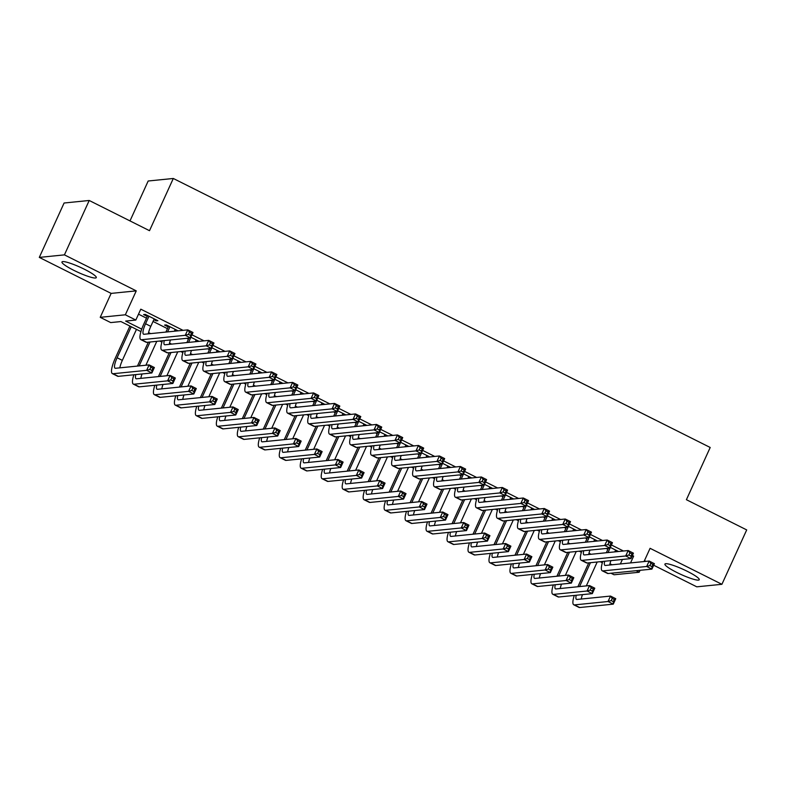 <?xml version="1.0" encoding="UTF-8"?>
<svg xmlns="http://www.w3.org/2000/svg" width="786" height="786" viewBox="0 0 786 786"><rect width="100%" height="100%" fill="white"/><g stroke="black" fill="none" stroke-linecap="round" stroke-linejoin="round"><path stroke-width="1.18" d="M73.825 270.335A18.854 2.761 -155.5 0 0 96.285 277.615A18.854 2.761 -155.5 0 0 84.426 269.264A18.854 2.761 -155.5 0 0 61.966 261.984A18.854 2.761 -155.5 0 0 73.825 270.335M676.785 572.444A18.854 2.761 -155.5 0 0 699.245 579.724A18.854 2.761 -155.5 0 0 687.386 571.373A18.854 2.761 -155.5 0 0 664.927 564.083A18.854 2.761 -155.5 0 0 676.785 572.444M140.94 331.604L120.897 321.553L110.708 322.584L100.225 317.328L125.347 314.793L135.831 320.049L125.652 321.081L141.735 329.137M111.131 293.394L136.253 290.869L64.423 254.87L89.211 200.479L64.088 203.014L39.3 257.405L111.131 293.394L100.225 317.328M129.995 220.915L148.181 181.006L173.303 178.471L710.2 447.48L686.404 499.7L746.7 529.911L721.912 584.303L650.081 548.314L644.039 561.558M644.471 560.615L645.964 561.371M653.687 565.232L696.789 586.828L721.912 584.303M636.1 570.705L639.175 572.247L614.053 574.772L610.977 573.24M64.423 254.87L39.3 257.405M153.84 319.696L156.188 320.875L157.888 320.698L145.302 314.4L143.612 314.567L147.277 316.404M178.127 330.837L166.278 324.903L164.579 325.08L168.253 326.917M199.094 341.35L190.851 337.214M220.07 351.853L211.817 347.726M241.037 362.366L232.794 358.229M262.013 372.869L253.77 368.742M282.989 383.381L274.736 379.245M303.956 393.884L295.713 389.758M324.932 404.397L316.679 400.261M345.899 414.9L337.656 410.773M366.875 425.413L358.632 421.276M387.852 435.916L379.599 431.789M408.818 446.428L400.575 442.292M429.795 456.931L421.542 452.805M450.771 467.444L442.518 463.308M471.738 477.957L463.494 473.82M492.714 488.46L484.461 484.323M513.68 498.972L505.437 494.836M534.657 509.475L526.404 505.339M555.633 519.988L547.38 515.852M576.6 530.491L568.357 526.365M597.576 541.004L589.323 536.867M632.003 556.272L633.644 556.115L632.366 555.476M623.465 551.015L611.4 544.963M602.498 540.503L590.424 534.46M581.522 530L569.457 523.948M560.556 519.487L548.481 513.445M539.579 508.984L527.504 502.932M518.603 498.471L506.538 492.419M497.636 487.968L485.561 481.916M476.66 477.456L464.595 471.404M455.693 466.953L443.618 460.901M434.717 456.44L422.642 450.388M413.741 445.927L401.675 439.885M392.774 435.424L380.699 429.372M371.798 424.912L359.733 418.869M350.831 414.409L338.756 408.356M329.855 403.896L317.78 397.854M308.878 393.393L296.813 387.341M287.912 382.88L275.837 376.838M266.935 372.377L254.87 366.325M245.969 361.865L233.894 355.822M224.993 351.362L212.918 345.309M204.016 340.849L191.951 334.807M183.05 330.346L140.792 309.173L135.831 320.049M138.513 314.164L146.481 318.153M153.044 321.445L167.457 328.666M186.724 338.314L188.424 339.169M207.701 348.827L209.4 349.682M228.677 359.33L230.377 360.185M249.643 369.842L251.343 370.697M270.62 380.345L272.32 381.2M291.586 390.858L293.286 391.713M312.563 401.371L314.262 402.216M333.539 411.874L335.239 412.729M354.506 422.387L356.205 423.232M375.482 432.89L377.182 433.744M396.449 443.402L398.148 444.247M417.425 453.905L419.125 454.76M438.401 464.418L440.101 465.263M459.368 474.921L461.068 475.776M480.344 485.434L482.044 486.279M501.311 495.937L503.011 496.791M522.287 506.449L523.987 507.294M543.264 516.952L544.963 517.807M564.23 527.465L565.93 528.31M585.206 537.968L586.906 538.823M606.173 548.481L607.883 549.326M618.543 551.507L610.3 547.38M615.232 550.868L616.853 551.684M594.265 540.365L595.876 541.171M573.289 529.852L574.9 530.668M552.322 519.35L553.933 520.155M531.346 508.837L532.957 509.642M510.369 498.334L511.991 499.139M489.403 487.821L491.014 488.627M468.427 477.318L470.038 478.124M447.46 466.805L449.071 467.611M426.484 456.302L428.095 457.108M405.507 445.79L407.128 446.595M384.541 435.287L386.152 436.092M363.564 424.774L365.176 425.58M342.598 414.271L344.209 415.077M321.621 403.758L323.233 404.564M300.645 393.255L302.256 394.061M279.678 382.743L281.29 383.548M258.702 372.24L260.313 373.045M237.736 361.727L239.347 362.533M216.759 351.214L218.37 352.03M195.783 340.711L197.394 341.517M174.816 330.199L176.428 331.014M136.253 290.869L125.347 314.793M633.644 556.115L630.539 562.923M640.059 570.302L639.175 572.247M89.211 200.479L149.507 230.691L173.303 178.471M602.331 562.776L600.19 561.705M581.365 552.263L579.223 551.192M560.389 541.76L558.247 540.689M539.412 531.248L537.27 530.177M518.446 520.745L516.304 519.674M497.469 510.232L495.327 509.161M476.503 499.729L474.361 498.658M455.526 489.216L453.384 488.145M434.55 478.713L432.408 477.642M413.583 468.201L411.442 467.13M392.607 457.698L390.465 456.627M371.64 447.185L369.499 446.114M350.664 436.682L348.522 435.611M329.688 426.169L327.546 425.098M308.721 415.666L306.579 414.586M287.745 405.154L285.603 404.083M266.768 394.651L264.636 393.57M245.802 384.138L243.66 383.067M224.825 373.635L222.684 372.554M203.859 363.122L201.717 362.051M182.883 352.619L180.741 351.538M161.906 342.106L159.774 341.036M148.564 332.557L150.657 333.608M169.54 343.069L171.633 344.121M190.507 353.572L192.599 354.624M211.483 364.085L213.576 365.136M232.459 374.588L234.542 375.639M253.426 385.101L255.519 386.152M274.402 395.604L276.495 396.655M295.369 406.116L297.462 407.168M316.345 416.629L318.438 417.671M337.322 427.132L339.405 428.183M358.288 437.645L360.381 438.686M379.265 448.148L381.357 449.199M400.231 458.66L402.324 459.702M421.208 469.163L423.3 470.215M442.184 479.676L444.267 480.718M463.151 490.179L465.243 491.23M484.127 500.692L486.22 501.733M505.103 511.195L507.186 512.246M526.07 521.707L528.163 522.749M547.046 532.21L549.139 533.262M568.013 542.723L570.105 543.765M588.989 553.226L591.082 554.277M609.965 563.739L612.048 564.78M622.404 559.465L620.36 563.945M156.571 320.04L156.188 320.875M610.368 547.41L608.02 552.568M615.615 550.043L614.77 551.89M606.32 552.735L608.364 548.255M610.928 560.624A12.085 2.918 -63.4 0 0 609.7 565.016M604.68 561.253A12.085 2.918 -63.4 0 0 604.935 565.38A12.085 2.918 -63.4 0 0 605.387 565.458L649.148 561.047L654.394 563.67L651.918 569.113L608.148 573.525A18.127 4.372 116.6 0 1 607.47 573.407L602.223 570.783A18.127 4.372 116.6 0 1 602.744 561.45M651.967 566.608L652.96 564.427L650.867 563.375L649.875 565.556L651.967 566.608L651.918 569.113L646.672 566.48L602.911 570.891A18.127 4.372 116.6 0 1 602.223 570.783M649.875 565.556L646.672 566.48L649.148 561.047L650.867 563.375M652.96 564.427L654.394 563.67M577.867 586.739L588.753 562.855M597.203 562L586.317 585.894M590.453 562.688L579.567 586.572M582.475 594.629A12.085 2.918 -63.4 0 0 581.247 599.02M576.226 595.257A12.085 2.918 -63.4 0 0 576.482 599.384A12.085 2.918 -63.4 0 0 576.934 599.463L610.516 596.073L615.752 598.706L613.277 604.139L579.695 607.529A18.127 4.372 116.6 0 1 579.017 607.421L573.77 604.788A18.127 4.372 116.6 0 1 574.291 595.454M613.326 601.634L614.318 599.463L612.225 598.411L611.233 600.583L613.326 601.634L613.277 604.139L608.03 601.516L574.458 604.896A18.127 4.372 116.6 0 1 573.77 604.788M611.233 600.583L608.03 601.516L610.516 596.073L612.225 598.411M614.318 599.463L615.752 598.706M589.402 536.907L587.054 542.065M594.638 539.53L593.803 541.377M585.354 542.232L587.397 537.752M589.952 550.112A12.085 2.918 -63.4 0 0 588.724 554.513M583.713 550.74A12.085 2.918 -63.4 0 0 583.959 554.877A12.085 2.918 -63.4 0 0 584.411 554.945L628.181 550.534L633.418 553.167L630.942 558.6L587.181 563.012A18.127 4.372 116.6 0 1 586.494 562.904L581.257 560.28A18.127 4.372 116.6 0 1 581.778 550.937M631.001 556.095L631.983 553.924L629.891 552.872L628.898 555.044L631.001 556.095L630.942 558.6L625.695 555.977L581.935 560.389A18.127 4.372 116.6 0 1 581.257 560.28M628.898 555.044L625.695 555.977L628.181 550.534L629.891 552.872M631.983 553.924L633.418 553.167M568.425 526.394L566.077 531.552M573.672 529.027L572.827 530.874M564.377 531.719L566.421 527.239M568.985 539.609A12.085 2.918 -63.4 0 0 567.757 544M562.737 540.237A12.085 2.918 -63.4 0 0 562.982 544.364A12.085 2.918 -63.4 0 0 563.444 544.443L607.205 540.031L612.451 542.654L609.975 548.097L566.205 552.509A18.127 4.372 116.6 0 1 565.527 552.391L560.28 549.768A18.127 4.372 116.6 0 1 560.801 540.424M610.024 545.582L611.017 543.411L608.914 542.36L607.932 544.541L610.024 545.582L609.975 548.097L604.729 545.464L560.968 549.876A18.127 4.372 116.6 0 1 560.28 549.768M607.932 544.541L604.729 545.464L607.205 540.031L608.914 542.36M611.017 543.411L612.451 542.654M547.459 515.891L545.101 521.049M552.696 518.514L551.851 520.361M543.411 521.216L545.445 516.736M548.009 529.096A12.085 2.918 -63.4 0 0 546.781 533.498M541.77 529.725A12.085 2.918 -63.4 0 0 542.016 533.861A12.085 2.918 -63.4 0 0 542.468 533.93L586.238 529.518L591.475 532.151L588.999 537.585L545.238 541.996A18.127 4.372 116.6 0 1 544.551 541.888L539.304 539.265A18.127 4.372 116.6 0 1 539.825 529.921M589.048 535.079L590.04 532.908L587.948 531.857L586.955 534.028L589.048 535.079L588.999 537.585L583.752 534.961L539.992 539.373A18.127 4.372 116.6 0 1 539.304 539.265M586.955 534.028L583.752 534.961L586.238 529.518L587.948 531.857M590.04 532.908L591.475 532.151M526.482 505.378L524.134 510.536M531.729 508.011L530.884 509.859M522.435 510.703L524.478 506.223M527.033 518.593A12.085 2.918 -63.4 0 0 525.814 522.985M520.794 519.222A12.085 2.918 -63.4 0 0 521.039 523.348A12.085 2.918 -63.4 0 0 521.501 523.427L565.262 519.015L570.508 521.639L568.023 527.082L524.262 531.493A18.127 4.372 116.6 0 1 523.574 531.375L518.338 528.752A18.127 4.372 116.6 0 1 518.858 519.408M568.082 524.567L569.074 522.395L566.971 521.344L565.979 523.515L568.082 524.567L568.023 527.082L562.786 524.449L519.015 528.86A18.127 4.372 116.6 0 1 518.338 528.752M565.979 523.515L562.786 524.449L565.262 519.015L566.971 521.344M569.074 522.395L570.508 521.639M556.901 576.236L567.787 552.342M576.236 551.497L565.35 575.381M569.486 552.175L558.591 576.069M561.499 584.116A12.085 2.918 -63.4 0 0 560.271 588.518M555.26 584.745A12.085 2.918 -63.4 0 0 555.505 588.881A12.085 2.918 -63.4 0 0 555.957 588.95L589.539 585.57L594.786 588.193L592.3 593.636L558.728 597.016A18.127 4.372 116.6 0 1 558.04 596.908L552.804 594.285A18.127 4.372 116.6 0 1 553.315 584.941M592.359 591.121L593.351 588.95L591.249 587.899L590.257 590.08L592.359 591.121L592.3 593.636L587.063 591.003L553.482 594.393A18.127 4.372 116.6 0 1 552.804 594.285M590.257 590.08L587.063 591.003L589.539 585.57L591.249 587.899M593.351 588.95L594.786 588.193M535.924 565.723L546.81 541.839M555.26 540.984L544.374 564.879M548.51 541.672L537.624 565.556M540.522 573.613A12.085 2.918 -63.4 0 0 539.304 578.005M534.284 574.242A12.085 2.918 -63.4 0 0 534.529 578.368A12.085 2.918 -63.4 0 0 534.991 578.447L568.563 575.057L573.809 577.69L571.334 583.124L537.752 586.513A18.127 4.372 116.6 0 1 537.074 586.395L531.827 583.772A18.127 4.372 116.6 0 1 532.348 574.438M571.383 580.618L572.375 578.437L570.282 577.396L569.29 579.567L571.383 580.618L571.334 583.124L566.087 580.5L532.515 583.88A18.127 4.372 116.6 0 1 531.827 583.772M569.29 579.567L566.087 580.5L568.563 575.057L570.282 577.396M572.375 578.437L573.809 577.69M514.958 555.221L525.844 531.326M534.284 530.481L523.397 554.366M527.534 531.159L516.648 555.054M519.556 563.1A12.085 2.918 -63.4 0 0 518.328 567.502M513.317 563.729A12.085 2.918 -63.4 0 0 513.563 567.865A12.085 2.918 -63.4 0 0 514.015 567.934L547.596 564.554L552.833 567.178L550.357 572.621L516.785 576A18.127 4.372 116.6 0 1 516.097 575.892L510.851 573.269A18.127 4.372 116.6 0 1 511.372 563.926M550.416 570.105L551.408 567.934L549.306 566.883L548.314 569.054L550.416 570.105L550.357 572.621L545.12 569.988L511.539 573.377A18.127 4.372 116.6 0 1 510.851 573.269M548.314 569.054L545.12 569.988L547.596 564.554L549.306 566.883M551.408 567.934L552.833 567.178M493.981 544.708L504.867 520.823M513.317 519.968L502.431 543.863M506.567 520.656L495.681 544.541M498.579 552.597A12.085 2.918 -63.4 0 0 497.361 556.989M492.341 553.226A12.085 2.918 -63.4 0 0 492.586 557.353A12.085 2.918 -63.4 0 0 493.048 557.431L526.62 554.042L531.867 556.675L529.391 562.108L495.809 565.498A18.127 4.372 116.6 0 1 495.121 565.38L489.884 562.756A18.127 4.372 116.6 0 1 490.405 553.413M529.44 559.603L530.432 557.421L528.33 556.38L527.347 558.551L529.44 559.603L529.391 562.108L524.144 559.485L490.562 562.864A18.127 4.372 116.6 0 1 489.884 562.756M527.347 558.551L524.144 559.485L526.62 554.042L528.33 556.38M530.432 557.421L531.867 556.675M505.506 494.875L503.158 500.024M510.753 497.499L509.908 499.346M501.458 500.201L503.502 495.72M506.066 508.08A12.085 2.918 -63.4 0 0 504.838 512.482M499.817 508.709A12.085 2.918 -63.4 0 0 500.073 512.845A12.085 2.918 -63.4 0 0 500.525 512.914L544.285 508.503L549.532 511.136L547.056 516.569L503.286 520.98A18.127 4.372 116.6 0 1 502.608 520.872L497.361 518.249A18.127 4.372 116.6 0 1 497.882 508.906M547.105 514.064L548.097 511.882L546.005 510.841L545.012 513.012L547.105 514.064L547.056 516.569L541.809 513.946L498.049 518.357A18.127 4.372 116.6 0 1 497.361 518.249M545.012 513.012L541.809 513.946L544.285 508.503L546.005 510.841M548.097 511.882L549.532 511.136M473.005 534.205L483.891 510.31M492.341 509.466L481.454 533.35M485.591 510.143L474.705 534.038M477.613 542.085A12.085 2.918 -63.4 0 0 476.385 546.486M471.364 542.713A12.085 2.918 -63.4 0 0 471.62 546.85A12.085 2.918 -63.4 0 0 472.072 546.918L505.653 543.539L510.89 546.162L508.414 551.605L474.832 554.985A18.127 4.372 116.6 0 1 474.155 554.877L468.908 552.253A18.127 4.372 116.6 0 1 469.429 542.91M508.463 549.09L509.456 546.918L507.363 545.867L506.371 548.038L508.463 549.09L508.414 551.605L503.168 548.972L469.596 552.362A18.127 4.372 116.6 0 1 468.908 552.253M506.371 548.038L503.168 548.972L505.653 543.539L507.363 545.867M509.456 546.918L510.89 546.162M484.54 484.363L482.191 489.521M489.776 486.996L488.941 488.843M480.492 489.688L482.535 485.208M485.09 497.577A12.085 2.918 -63.4 0 0 483.862 501.969M478.851 498.206A12.085 2.918 -63.4 0 0 479.096 502.333A12.085 2.918 -63.4 0 0 479.548 502.411L523.319 498L528.556 500.623L526.08 506.066L482.319 510.478A18.127 4.372 116.6 0 1 481.631 510.36L476.395 507.736A18.127 4.372 116.6 0 1 476.915 498.393M526.139 503.551L527.121 501.38L525.028 500.328L524.036 502.5L526.139 503.551L526.08 506.066L520.833 503.433L477.073 507.844A18.127 4.372 116.6 0 1 476.395 507.736M524.036 502.5L520.833 503.433L523.319 498L525.028 500.328M527.121 501.38L528.556 500.623M452.038 523.692L462.925 499.808M471.374 498.953L460.488 522.847M464.624 499.631L453.728 523.525M456.637 531.582A12.085 2.918 -63.4 0 0 455.408 535.973M450.398 532.21A12.085 2.918 -63.4 0 0 450.643 536.337A12.085 2.918 -63.4 0 0 451.095 536.416L484.677 533.026L489.924 535.659L487.438 541.092L453.866 544.482A18.127 4.372 116.6 0 1 453.178 544.364L447.932 541.741A18.127 4.372 116.6 0 1 448.452 532.397M487.497 538.587L488.489 536.406L486.387 535.354L485.394 537.536L487.497 538.587L487.438 541.092L482.201 538.469L448.619 541.849A18.127 4.372 116.6 0 1 447.932 541.741M485.394 537.536L482.201 538.469L484.677 533.026L486.387 535.354M488.489 536.406L489.924 535.659M463.563 473.86L461.215 479.008M468.81 476.483L467.965 478.33M459.515 479.185L461.559 474.705M464.113 487.065A12.085 2.918 -63.4 0 0 462.895 491.466M457.874 487.693A12.085 2.918 -63.4 0 0 458.12 491.83A12.085 2.918 -63.4 0 0 458.582 491.898L502.342 487.487L507.589 490.12L505.113 495.553L461.343 499.965A18.127 4.372 116.6 0 1 460.665 499.857L455.418 497.233A18.127 4.372 116.6 0 1 455.939 487.89M505.162 493.048L506.155 490.867L504.052 489.816L503.06 491.997L505.162 493.048L505.113 495.553L499.867 492.93L456.106 497.341A18.127 4.372 116.6 0 1 455.418 497.233M503.06 491.997L499.867 492.93L502.342 487.487L504.052 489.816M506.155 490.867L507.589 490.12M431.062 513.189L441.948 489.295M450.398 488.45L439.512 512.334M443.648 489.128L432.762 513.012M435.66 521.069A12.085 2.918 -63.4 0 0 434.442 525.47M429.421 521.698A12.085 2.918 -63.4 0 0 429.667 525.834A12.085 2.918 -63.4 0 0 430.129 525.903L463.701 522.523L468.947 525.146L466.471 530.589L432.89 533.969A18.127 4.372 116.6 0 1 432.212 533.861L426.965 531.238A18.127 4.372 116.6 0 1 427.486 521.894M466.52 528.074L467.513 525.903L465.42 524.852L464.428 527.023L466.52 528.074L466.471 530.589L461.225 527.956L427.653 531.346A18.127 4.372 116.6 0 1 426.965 531.238M464.428 527.023L461.225 527.956L463.701 522.523L465.42 524.852M467.513 525.903L468.947 525.146M442.587 463.347L440.239 468.505M447.833 465.98L446.988 467.827M438.549 468.672L440.582 464.192M443.147 476.562A12.085 2.918 -63.4 0 0 441.919 480.953M436.908 477.19A12.085 2.918 -63.4 0 0 437.154 481.317A12.085 2.918 -63.4 0 0 437.606 481.396L481.376 476.984L486.613 479.607L484.137 485.05L440.376 489.462A18.127 4.372 116.6 0 1 439.688 489.344L434.442 486.721A18.127 4.372 116.6 0 1 434.963 477.377M484.186 482.535L485.178 480.364L483.085 479.313L482.093 481.484L484.186 482.535L484.137 485.05L478.89 482.417L435.13 486.829A18.127 4.372 116.6 0 1 434.442 486.721M482.093 481.484L478.89 482.417L481.376 476.984L483.085 479.313M485.178 480.364L486.613 479.607M410.086 502.676L420.982 478.792M429.421 477.937L418.535 501.832M422.671 478.615L411.785 502.509M414.694 510.566A12.085 2.918 -63.4 0 0 413.465 514.958M408.455 511.195A12.085 2.918 -63.4 0 0 408.7 515.321A12.085 2.918 -63.4 0 0 409.152 515.4L442.734 512.01L447.971 514.643L445.495 520.077L411.923 523.466A18.127 4.372 116.6 0 1 411.235 523.348L405.989 520.725A18.127 4.372 116.6 0 1 406.509 511.381M445.554 517.571L446.546 515.39L444.444 514.339L443.451 516.52L445.554 517.571L445.495 520.077L440.258 517.453L406.676 520.833A18.127 4.372 116.6 0 1 405.989 520.725M443.451 516.52L440.258 517.453L442.734 512.01L444.444 514.339M446.546 515.39L447.971 514.643M421.62 452.844L419.272 457.992M426.867 455.467L426.022 457.314M417.572 458.169L419.616 453.689M422.17 466.049A12.085 2.918 -63.4 0 0 420.952 470.45M415.932 466.678A12.085 2.918 -63.4 0 0 416.177 470.814A12.085 2.918 -63.4 0 0 416.639 470.883L460.4 466.471L465.646 469.104L463.16 474.538L419.4 478.949A18.127 4.372 116.6 0 1 418.712 478.841L413.475 476.208A18.127 4.372 116.6 0 1 413.996 466.874M463.219 472.032L464.212 469.851L462.109 468.8L461.117 470.981L463.219 472.032L463.16 474.538L457.924 471.914L414.153 476.326A18.127 4.372 116.6 0 1 413.475 476.208M461.117 470.981L457.924 471.914L460.4 466.471L462.109 468.8M464.212 469.851L465.646 469.104M389.119 492.174L400.005 468.279M408.455 467.434L397.569 491.319M401.705 468.112L390.819 491.997M393.717 500.053A12.085 2.918 -63.4 0 0 392.499 504.455M387.478 500.682A12.085 2.918 -63.4 0 0 387.724 504.818A12.085 2.918 -63.4 0 0 388.186 504.887L421.758 501.507L427.004 504.131L424.528 509.574L390.947 512.953A18.127 4.372 116.6 0 1 390.259 512.845L385.022 510.212A18.127 4.372 116.6 0 1 385.543 500.879M424.578 507.058L425.57 504.887L423.467 503.836L422.485 506.007L424.578 507.058L424.528 509.574L419.282 506.941L385.7 510.33A18.127 4.372 116.6 0 1 385.022 510.212M422.485 506.007L419.282 506.941L421.758 501.507L423.467 503.836M425.57 504.887L427.004 504.131M400.644 442.331L398.296 447.489M405.89 444.955L405.045 446.812M396.596 447.656L398.64 443.176M401.204 455.536A12.085 2.918 -63.4 0 0 399.976 459.938M394.955 456.165A12.085 2.918 -63.4 0 0 395.211 460.301A12.085 2.918 -63.4 0 0 395.663 460.38L439.423 455.968L444.67 458.592L442.194 464.035L398.423 468.446A18.127 4.372 116.6 0 1 397.745 468.328L392.499 465.705A18.127 4.372 116.6 0 1 393.02 456.361M442.243 461.52L443.235 459.348L441.143 458.297L440.15 460.468L442.243 461.52L442.194 464.035L436.947 461.402L393.187 465.813A18.127 4.372 116.6 0 1 392.499 465.705M440.15 460.468L436.947 461.402L439.423 455.968L441.143 458.297M443.235 459.348L444.67 458.592M368.143 481.661L379.029 457.776M387.478 456.921L376.592 480.816M380.729 457.599L369.842 481.494M372.751 489.54A12.085 2.918 -63.4 0 0 371.523 493.942M366.502 490.179A12.085 2.918 -63.4 0 0 366.757 494.306A12.085 2.918 -63.4 0 0 367.209 494.384L400.791 490.995L406.028 493.628L403.552 499.061L369.97 502.45A18.127 4.372 116.6 0 1 369.292 502.333L364.046 499.709A18.127 4.372 116.6 0 1 364.566 490.366M403.601 496.555L404.594 494.374L402.501 493.323L401.508 495.504L403.601 496.555L403.552 499.061L398.305 496.438L364.733 499.817A18.127 4.372 116.6 0 1 364.046 499.709M401.508 495.504L398.305 496.438L400.791 490.995L402.501 493.323M404.594 494.374L406.028 493.628M379.677 431.828L377.319 436.977M384.914 434.452L384.079 436.299M375.629 437.154L377.673 432.673M380.228 445.033A12.085 2.918 -63.4 0 0 378.999 449.435M373.989 445.662A12.085 2.918 -63.4 0 0 374.234 449.798A12.085 2.918 -63.4 0 0 374.686 449.867L418.457 445.456L423.693 448.089L421.217 453.522L377.457 457.933A18.127 4.372 116.6 0 1 376.769 457.825L371.532 455.192A18.127 4.372 116.6 0 1 372.043 445.859M421.276 451.017L422.259 448.835L420.166 447.784L419.174 449.965L421.276 451.017L421.217 453.522L415.971 450.899L372.21 455.31A18.127 4.372 116.6 0 1 371.532 455.192M419.174 449.965L415.971 450.899L418.457 445.456L420.166 447.784M422.259 448.835L423.693 448.089M347.176 471.158L358.062 447.263M366.512 446.419L355.626 470.303M359.762 447.096L348.866 470.981M351.774 479.038A12.085 2.918 -63.4 0 0 350.546 483.439M345.535 479.666A12.085 2.918 -63.4 0 0 345.781 483.803A12.085 2.918 -63.4 0 0 346.233 483.871L379.815 480.492L385.061 483.115L382.576 488.558L349.004 491.938A18.127 4.372 116.6 0 1 348.316 491.83L343.069 489.197A18.127 4.372 116.6 0 1 343.59 479.863M382.635 486.043L383.627 483.871L381.524 482.82L380.532 484.991L382.635 486.043L382.576 488.558L377.339 485.925L343.757 489.314A18.127 4.372 116.6 0 1 343.069 489.197M380.532 484.991L377.339 485.925L379.815 480.492L381.524 482.82M383.627 483.871L385.061 483.115M358.701 421.316L356.353 426.474M363.947 423.939L363.103 425.796M354.653 426.641L356.697 422.161M359.251 434.52A12.085 2.918 -63.4 0 0 358.033 438.922M353.012 435.149A12.085 2.918 -63.4 0 0 353.258 439.286A12.085 2.918 -63.4 0 0 353.72 439.354L397.48 434.953L402.727 437.576L400.241 443.019L356.48 447.421A18.127 4.372 116.6 0 1 355.803 447.313L350.556 444.689A18.127 4.372 116.6 0 1 351.077 435.346M400.3 440.504L401.292 438.333L399.19 437.281L398.197 439.453L400.3 440.504L400.241 443.019L395.004 440.386L351.244 444.797A18.127 4.372 116.6 0 1 350.556 444.689M398.197 439.453L395.004 440.386L397.48 434.953L399.19 437.281M401.292 438.333L402.727 437.576M326.2 460.645L337.086 436.761M345.535 435.906L334.649 459.8M338.786 436.584L327.9 460.478M330.798 468.525A12.085 2.918 -63.4 0 0 329.58 472.926M324.559 469.154A12.085 2.918 -63.4 0 0 324.805 473.29A12.085 2.918 -63.4 0 0 325.266 473.369L358.838 469.979L364.085 472.612L361.609 478.045L328.027 481.435A18.127 4.372 116.6 0 1 327.349 481.317L322.103 478.694A18.127 4.372 116.6 0 1 322.624 469.35M361.658 475.54L362.651 473.359L360.558 472.307L359.566 474.489L361.658 475.54L361.609 478.045L356.363 475.422L322.791 478.802A18.127 4.372 116.6 0 1 322.103 478.694M359.566 474.489L356.363 475.422L358.838 469.979L360.558 472.307M362.651 473.359L364.085 472.612M337.725 410.813L335.376 415.961M342.971 413.436L342.126 415.283M333.686 416.138L335.72 411.658M338.285 424.018A12.085 2.918 -63.4 0 0 337.056 428.419M332.046 424.646A12.085 2.918 -63.4 0 0 332.291 428.783A12.085 2.918 -63.4 0 0 332.743 428.851L376.514 424.44L381.75 427.073L379.274 432.506L335.514 436.918A18.127 4.372 116.6 0 1 334.826 436.81L329.58 434.177A18.127 4.372 116.6 0 1 330.1 424.843M379.324 430.001L380.316 427.82L378.223 426.769L377.231 428.95L379.324 430.001L379.274 432.506L374.028 429.883L330.267 434.294A18.127 4.372 116.6 0 1 329.58 434.177M377.231 428.95L374.028 429.883L376.514 424.44L378.223 426.769M380.316 427.82L381.75 427.073M316.758 400.3L314.41 405.458M322.005 402.923L321.16 404.78M312.71 405.625L314.754 401.145M317.308 413.505A12.085 2.918 -63.4 0 0 316.09 417.906M311.069 414.134A12.085 2.918 -63.4 0 0 311.315 418.27A12.085 2.918 -63.4 0 0 311.777 418.339L355.537 413.937L360.784 416.56L358.298 422.003L314.538 426.405A18.127 4.372 116.6 0 1 313.85 426.297L308.613 423.674A18.127 4.372 116.6 0 1 309.134 414.33M358.357 419.488L359.349 417.317L357.247 416.266L356.255 418.437L358.357 419.488L358.298 422.003L353.061 419.37L309.291 423.782A18.127 4.372 116.6 0 1 308.613 423.674M356.255 418.437L353.061 419.37L355.537 413.937L357.247 416.266M359.349 417.317L360.784 416.56M295.782 389.797L293.433 394.945M301.028 392.42L300.183 394.267M291.734 395.122L293.777 390.642M296.342 403.002A12.085 2.918 -63.4 0 0 295.114 407.403M290.093 403.631A12.085 2.918 -63.4 0 0 290.348 407.757A12.085 2.918 -63.4 0 0 290.8 407.836L334.561 403.424L339.807 406.057L337.332 411.491L293.561 415.902A18.127 4.372 116.6 0 1 292.883 415.794L287.637 413.161A18.127 4.372 116.6 0 1 288.157 403.827M337.381 408.985L338.373 406.804L336.28 405.753L335.288 407.934L337.381 408.985L337.332 411.491L332.085 408.867L288.324 413.279A18.127 4.372 116.6 0 1 287.637 413.161M335.288 407.934L332.085 408.867L334.561 403.424L336.28 405.753M338.373 406.804L339.807 406.057M274.815 379.284L272.457 384.442M280.052 381.908L279.217 383.765M270.767 384.609L272.811 380.129M275.365 392.489A12.085 2.918 -63.4 0 0 274.137 396.891M269.126 393.118A12.085 2.918 -63.4 0 0 269.372 397.254A12.085 2.918 -63.4 0 0 269.824 397.323L313.594 392.921L318.831 395.545L316.355 400.988L272.595 405.389A18.127 4.372 116.6 0 1 271.907 405.281L266.66 402.658A18.127 4.372 116.6 0 1 267.181 393.314M316.414 398.473L317.397 396.301L315.304 395.25L314.312 397.421L316.414 398.473L316.355 400.988L311.109 398.355L267.348 402.766A18.127 4.372 116.6 0 1 266.66 402.658M314.312 397.421L311.109 398.355L313.594 392.921L315.304 395.25M317.397 396.301L318.831 395.545M253.839 368.772L251.491 373.93M259.085 371.405L258.24 373.252M249.791 374.107L251.834 369.626M254.389 381.986A12.085 2.918 -63.4 0 0 253.171 386.388M248.15 382.615A12.085 2.918 -63.4 0 0 248.396 386.741A12.085 2.918 -63.4 0 0 248.857 386.82L292.618 382.409L297.865 385.032L295.379 390.475L251.618 394.886A18.127 4.372 116.6 0 1 250.94 394.778L245.694 392.145A18.127 4.372 116.6 0 1 246.215 382.811M295.438 387.97L296.43 385.788L294.328 384.737L293.335 386.918L295.438 387.97L295.379 390.475L290.142 387.852L246.382 392.263A18.127 4.372 116.6 0 1 245.694 392.145M293.335 386.918L290.142 387.852L292.618 382.409L294.328 384.737M296.43 385.788L297.865 385.032M232.862 358.269L230.514 363.427M238.109 360.892L237.264 362.749M228.814 363.594L230.858 359.114M233.422 371.473A12.085 2.918 -63.4 0 0 232.194 375.875M227.183 372.102A12.085 2.918 -63.4 0 0 227.429 376.239A12.085 2.918 -63.4 0 0 227.881 376.307L271.651 371.906L276.888 374.529L274.412 379.972L230.652 384.374A18.127 4.372 116.6 0 1 229.964 384.266L224.717 381.642A18.127 4.372 116.6 0 1 225.238 372.299M274.461 377.457L275.454 375.286L273.361 374.234L272.369 376.406L274.461 377.457L274.412 379.972L269.166 377.339L225.405 381.75A18.127 4.372 116.6 0 1 224.717 381.642M272.369 376.406L269.166 377.339L271.651 371.906L273.361 374.234M275.454 375.286L276.888 374.529M211.896 347.756L209.548 352.914M217.133 350.389L216.297 352.236M207.848 353.091L209.891 348.601M212.446 360.971A12.085 2.918 -63.4 0 0 211.228 365.372M206.207 361.599A12.085 2.918 -63.4 0 0 206.453 365.726A12.085 2.918 -63.4 0 0 206.915 365.804L250.675 361.393L255.922 364.016L253.436 369.459L209.675 373.871A18.127 4.372 116.6 0 1 208.988 373.763L203.751 371.13A18.127 4.372 116.6 0 1 204.272 361.796M253.495 366.954L254.487 364.773L252.385 363.721L251.392 365.903L253.495 366.954L253.436 369.459L248.199 366.836L204.429 371.247A18.127 4.372 116.6 0 1 203.751 371.13M251.392 365.903L248.199 366.836L250.675 361.393L252.385 363.721M254.487 364.773L255.922 364.016M190.919 337.253L188.571 342.411M196.166 339.876L195.321 341.733M186.871 342.578L188.915 338.098M191.479 350.458A12.085 2.918 -63.4 0 0 190.251 354.859M185.231 351.087A12.085 2.918 -63.4 0 0 185.486 355.223A12.085 2.918 -63.4 0 0 185.938 355.292L229.699 350.89L234.945 353.513L232.469 358.956L188.699 363.358A18.127 4.372 116.6 0 1 188.021 363.25L182.774 360.627A18.127 4.372 116.6 0 1 183.295 351.283M232.518 356.441L233.511 354.27L231.418 353.219L230.426 355.39L232.518 356.441L232.469 358.956L227.223 356.323L183.462 360.735A18.127 4.372 116.6 0 1 182.774 360.627M230.426 355.39L227.223 356.323L229.699 350.89L231.418 353.219M233.511 354.27L234.945 353.513M169.953 326.74L167.595 331.898M175.19 329.373L174.354 331.22M165.905 332.075L168.626 326.082M170.503 339.955A12.085 2.918 -63.4 0 0 169.275 344.356M164.264 340.584A12.085 2.918 -63.4 0 0 164.51 344.71A12.085 2.918 -63.4 0 0 164.962 344.789L208.732 340.377L213.969 343.001L211.493 348.444L167.732 352.855A18.127 4.372 116.6 0 1 167.045 352.747L161.798 350.114A18.127 4.372 116.6 0 1 162.319 340.78M211.542 345.938L212.534 343.757L210.442 342.706L209.449 344.887L211.542 345.938L211.493 348.444L206.246 345.82L162.486 350.222A18.127 4.372 116.6 0 1 161.798 350.114M209.449 344.887L206.246 345.82L208.732 340.377L210.442 342.706M212.534 343.757L213.969 343.001M148.976 316.237L145.557 323.744A12.085 2.918 -63.4 0 0 143.533 334.207A12.085 2.918 -63.4 0 0 143.995 334.276L187.756 329.874L193.002 332.498L190.517 337.941L146.756 342.342A18.127 4.372 116.6 0 1 146.078 342.234L140.832 339.611A18.127 4.372 116.6 0 1 143.858 323.911L147.66 315.579M154.223 318.861L150.794 326.367A12.085 2.918 -63.4 0 0 148.308 333.844M190.576 335.425L191.568 333.254L189.465 332.203L188.473 334.374L190.576 335.425L190.517 337.941L185.28 335.308L141.519 339.719A18.127 4.372 116.6 0 1 140.832 339.611M188.473 334.374L185.28 335.308L187.756 329.874L189.465 332.203M191.568 333.254L193.002 332.498M305.223 450.142L316.119 426.248M324.559 425.403L313.673 449.287M317.809 426.081L306.923 449.965M309.831 458.022A12.085 2.918 -63.4 0 0 308.603 462.423M303.593 458.651A12.085 2.918 -63.4 0 0 303.838 462.787A12.085 2.918 -63.4 0 0 304.29 462.856L337.872 459.476L343.109 462.099L340.633 467.542L307.061 470.922A18.127 4.372 116.6 0 1 306.373 470.814L301.126 468.181A18.127 4.372 116.6 0 1 301.647 458.847M340.692 465.027L341.684 462.856L339.581 461.804L338.589 463.976L340.692 465.027L340.633 467.542L335.386 464.909L301.814 468.299A18.127 4.372 116.6 0 1 301.126 468.181M338.589 463.976L335.386 464.909L337.872 459.476L339.581 461.804M341.684 462.856L343.109 462.099M284.257 439.629L295.143 415.745M303.593 414.89L292.706 438.785M296.843 415.568L285.957 439.462M288.855 447.509A12.085 2.918 -63.4 0 0 287.637 451.911M282.616 448.138A12.085 2.918 -63.4 0 0 282.862 452.274A12.085 2.918 -63.4 0 0 283.324 452.343L316.896 448.963L322.142 451.586L319.666 457.03L286.084 460.409A18.127 4.372 116.6 0 1 285.397 460.301L280.16 457.678A18.127 4.372 116.6 0 1 280.681 448.334M319.715 454.524L320.708 452.343L318.605 451.292L317.623 453.473L319.715 454.524L319.666 457.03L314.42 454.406L280.838 457.786A18.127 4.372 116.6 0 1 280.16 457.678M317.623 453.473L314.42 454.406L316.896 448.963L318.605 451.292M320.708 452.343L322.142 451.586M263.281 429.127L274.167 405.232M282.616 404.387L271.73 428.272M275.866 405.065L264.98 428.95M267.888 437.006A12.085 2.918 -63.4 0 0 266.66 441.408M261.64 437.635A12.085 2.918 -63.4 0 0 261.895 441.771A12.085 2.918 -63.4 0 0 262.347 441.84L295.929 438.46L301.166 441.084L298.69 446.527L265.108 449.906A18.127 4.372 116.6 0 1 264.43 449.798L259.184 447.165A18.127 4.372 116.6 0 1 259.704 437.831M298.739 444.011L299.731 441.84L297.639 440.789L296.646 442.96L298.739 444.011L298.69 446.527L293.443 443.894L259.871 447.283A18.127 4.372 116.6 0 1 259.184 447.165M296.646 442.96L293.443 443.894L295.929 438.46L297.639 440.789M299.731 441.84L301.166 441.084M242.314 418.614L253.2 394.729M261.65 393.874L250.754 417.769M254.9 394.552L244.004 418.447M246.912 426.493A12.085 2.918 -63.4 0 0 245.684 430.895M240.673 427.122A12.085 2.918 -63.4 0 0 240.919 431.259A12.085 2.918 -63.4 0 0 241.371 431.327L274.953 427.948L280.199 430.571L277.713 436.014L244.141 439.394A18.127 4.372 116.6 0 1 243.454 439.286L238.207 436.662A18.127 4.372 116.6 0 1 238.728 427.319M277.772 433.508L278.765 431.327L276.662 430.276L275.67 432.457L277.772 433.508L277.713 436.014L272.477 433.391L238.895 436.77A18.127 4.372 116.6 0 1 238.207 436.662M275.67 432.457L272.477 433.391L274.953 427.948L276.662 430.276M278.765 431.327L280.199 430.571M221.338 408.111L232.224 384.216M240.673 383.372L229.787 407.256M233.923 384.049L223.037 407.934M225.936 415.99A12.085 2.918 -63.4 0 0 224.717 420.392M219.697 416.619A12.085 2.918 -63.4 0 0 219.942 420.746A12.085 2.918 -63.4 0 0 220.404 420.824L253.976 417.445L259.223 420.068L256.747 425.511L223.165 428.891A18.127 4.372 116.6 0 1 222.477 428.783L217.241 426.15A18.127 4.372 116.6 0 1 217.761 416.816M256.796 422.996L257.788 420.824L255.696 419.773L254.703 421.944L256.796 422.996L256.747 425.511L251.5 422.878L217.919 426.267A18.127 4.372 116.6 0 1 217.241 426.15M254.703 421.944L251.5 422.878L253.976 417.445L255.696 419.773M257.788 420.824L259.223 420.068M200.361 397.598L211.257 373.714M219.697 372.859L208.811 396.753M212.947 373.537L202.061 397.431M204.969 405.478A12.085 2.918 -63.4 0 0 203.741 409.879M198.73 406.107A12.085 2.918 -63.4 0 0 198.976 410.243A12.085 2.918 -63.4 0 0 199.428 410.312L233.01 406.932L238.246 409.555L235.771 414.998L202.199 418.378A18.127 4.372 116.6 0 1 201.511 418.27L196.264 415.647A18.127 4.372 116.6 0 1 196.785 406.303M235.829 412.493L236.812 410.312L234.719 409.26L233.727 411.442L235.829 412.493L235.771 414.998L230.524 412.375L196.952 415.755A18.127 4.372 116.6 0 1 196.264 415.647M233.727 411.442L230.524 412.375L233.01 406.932L234.719 409.26M236.812 410.312L238.246 409.555M179.395 387.095L190.281 363.201M198.73 362.356L187.844 386.24M191.981 363.034L181.094 386.918M183.993 394.975A12.085 2.918 -63.4 0 0 182.765 399.376M177.754 395.604A12.085 2.918 -63.4 0 0 178 399.73A12.085 2.918 -63.4 0 0 178.461 399.809L212.033 396.429L217.28 399.052L214.804 404.495L181.222 407.875A18.127 4.372 116.6 0 1 180.534 407.767L175.298 405.134A18.127 4.372 116.6 0 1 175.818 395.8M214.853 401.98L215.845 399.809L213.743 398.757L212.76 400.929L214.853 401.98L214.804 404.495L209.557 401.862L175.976 405.252A18.127 4.372 116.6 0 1 175.298 405.134M212.76 400.929L209.557 401.862L212.033 396.429L213.743 398.757M215.845 399.809L217.28 399.052M158.418 376.582L169.304 352.698M177.754 351.843L166.868 375.737M171.004 352.521L160.118 376.415M163.026 384.462A12.085 2.918 -63.4 0 0 161.798 388.864M156.778 385.091A12.085 2.918 -63.4 0 0 157.033 389.227A12.085 2.918 -63.4 0 0 157.485 389.296L191.067 385.916L196.304 388.539L193.828 393.983L160.246 397.362A18.127 4.372 116.6 0 1 159.568 397.254L154.321 394.631A18.127 4.372 116.6 0 1 154.842 385.287M193.877 391.477L194.869 389.296L192.776 388.245L191.784 390.426L193.877 391.477L193.828 393.983L188.581 391.359L155.009 394.739A18.127 4.372 116.6 0 1 154.321 394.631M191.784 390.426L188.581 391.359L191.067 385.916L192.776 388.245M194.869 389.296L196.304 388.539M137.452 366.08L148.338 342.185M156.787 341.34L145.891 365.225M150.038 342.018L139.142 365.903M142.05 373.959A12.085 2.918 -63.4 0 0 140.822 378.361M135.811 374.588A12.085 2.918 -63.4 0 0 136.057 378.714A12.085 2.918 -63.4 0 0 136.509 378.793L170.09 375.413L175.337 378.037L172.851 383.48L139.279 386.859A18.127 4.372 116.6 0 1 138.591 386.751L133.345 384.118A18.127 4.372 116.6 0 1 133.866 374.784M172.91 380.964L173.903 378.793L171.8 377.742L170.808 379.913L172.91 380.964L172.851 383.48L167.614 380.846L134.033 384.226A18.127 4.372 116.6 0 1 133.345 384.118M170.808 379.913L167.614 380.846L170.09 375.413L171.8 377.742M173.903 378.793L175.337 378.037M131.233 326.74L117.104 357.748A12.085 2.918 -63.4 0 0 115.08 368.212A12.085 2.918 -63.4 0 0 115.542 368.28L149.114 364.9L154.361 367.524L151.885 372.967L146.638 370.344L113.056 373.723A18.127 4.372 116.6 0 1 112.378 373.615A18.127 4.372 116.6 0 1 115.404 357.915L129.916 326.072M136.479 329.363L122.341 360.371A12.085 2.918 -63.4 0 0 119.855 367.848M151.934 370.461L152.926 368.28L150.833 367.229L149.841 369.41L151.934 370.461L151.885 372.967L118.303 376.347A18.127 4.372 116.6 0 1 117.615 376.239L112.378 373.615M149.841 369.41L146.638 370.344L149.114 364.9L150.833 367.229M152.926 368.28L154.361 367.524M608.148 573.525L602.911 570.891M579.695 607.529L574.458 604.896M587.181 563.012L581.935 560.389M566.205 552.509L560.968 549.876M545.238 541.996L539.992 539.373M524.262 531.493L519.015 528.86M558.728 597.016L553.482 594.393M537.752 586.513L532.515 583.88M516.785 576L511.539 573.377M495.809 565.498L490.562 562.864M503.286 520.98L498.049 518.357M474.832 554.985L469.596 552.362M482.319 510.478L477.073 507.844M453.866 544.482L448.619 541.849M461.343 499.965L456.106 497.341M432.89 533.969L427.653 531.346M440.376 489.462L435.13 486.829M411.923 523.466L406.676 520.833M419.4 478.949L414.153 476.326M390.947 512.953L385.7 510.33M398.423 468.446L393.187 465.813M369.97 502.45L364.733 499.817M377.457 457.933L372.21 455.31M349.004 491.938L343.757 489.314M356.48 447.421L351.244 444.797M328.027 481.435L322.791 478.802M335.514 436.918L330.267 434.294M314.538 426.405L309.291 423.782M293.561 415.902L288.324 413.279M272.595 405.389L267.348 402.766M251.618 394.886L246.382 392.263M230.652 384.374L225.405 381.75M209.675 373.871L204.429 371.247M188.699 363.358L183.462 360.735M167.732 352.855L162.486 350.222M150.794 326.367L145.557 323.744M146.756 342.342L141.519 339.719M307.061 470.922L301.814 468.299M286.084 460.409L280.838 457.786M265.108 449.906L259.871 447.283M244.141 439.394L238.895 436.77M223.165 428.891L217.919 426.267M202.199 418.378L196.952 415.755M181.222 407.875L175.976 405.252M160.246 397.362L155.009 394.739M139.279 386.859L134.033 384.226M122.341 360.371L117.104 357.748M118.303 376.347L113.056 373.723"/></g></svg>
